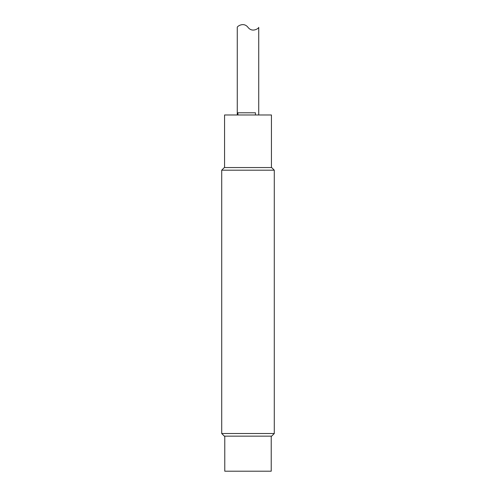 <?xml version="1.0" encoding="UTF-8"?>
<svg xmlns="http://www.w3.org/2000/svg" width="496" height="496" viewBox="0 0 496 496"><rect width="100%" height="100%" fill="white"/><g stroke="black" fill="none" stroke-linecap="round" stroke-linejoin="round"><path stroke-width="0.74" d="M255.446 114.979L255.446 112.784L237.925 112.784L237.925 114.979M258.732 27.348C259.365 27.782 252.625 33.263 248 27.348C252.625 33.263 259.365 27.782 258.732 27.348L258.732 114.979M237.268 114.979L237.268 27.348C236.635 26.914 243.375 21.433 248 27.348M271.442 167.555L271.442 114.979L224.558 114.979L224.558 167.555M271.225 436.145L271.225 471.2L224.775 471.2L224.775 436.145M221.712 170.184L274.288 170.184L271.659 167.555L224.341 167.555L221.712 170.184L221.712 433.516L274.288 433.516L271.659 436.145L224.341 436.145L221.712 433.516M274.288 170.184L274.288 433.516"/></g></svg>
